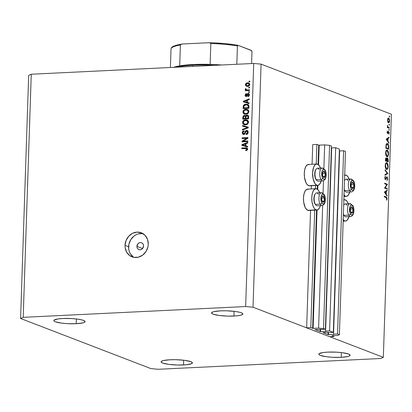 <?xml version="1.0" encoding="UTF-8"?>
<svg xmlns="http://www.w3.org/2000/svg" width="412" height="412" viewBox="0 0 412 412"><rect width="100%" height="100%" fill="white"/><g stroke="black" fill="none" stroke-linecap="round" stroke-linejoin="round"><path stroke-width="0.62" d="M333.875 335.646L333.849 336.506L329.698 336.707L306.652 327.844L310.803 327.643L312.631 328.349L316.555 210.069L312.631 328.349L318.6 328.127L323.508 328.575L325.377 329.296L314.943 329.585L325.377 329.296L331.454 146.069L325.377 329.296L323.508 328.575L329.585 145.348L323.508 328.575L318.6 328.127L322.668 205.439L318.6 328.127L313.12 328.395L310.803 327.643L314.706 209.971L310.803 327.643L306.652 327.844L310.55 210.362L306.652 327.844L329.698 336.707L333.849 336.506L333.875 335.646M332.021 335.749L333.849 336.506L332.021 335.749M337.67 335.461L332.19 335.728L337.67 335.461L339.4 334.688L345.477 151.462L339.4 334.688L337.67 335.461M345.477 151.462L343.613 150.746L337.531 333.972L339.4 334.688L337.531 333.972L343.613 150.746L339.627 150.936L333.55 334.163L337.531 333.972L333.55 334.163L339.627 150.936L343.613 150.746L345.477 151.462M333.988 334.333L333.55 334.163L333.988 334.333M339.617 151.194L339.334 151.209L339.617 151.194M328.58 332.329L328.503 334.668L333.813 334.41L328.009 334.621L328.086 332.345L328.009 334.621L328.503 334.668L328.58 332.329M322.926 332.613L328.009 334.621L322.926 332.613M328.41 332.329L323.096 332.587L328.41 332.329M329.337 332.546L333.323 332.35L329.585 330.913L335.667 147.687L339.4 149.123L333.323 332.35L329.337 332.546M339.4 149.123L333.323 332.35L329.585 330.913L335.667 147.687L331.681 147.882L325.604 331.109L329.585 330.913L325.604 331.109L331.681 147.882L335.667 147.687L339.4 149.123M326.041 331.279L325.604 331.109L326.041 331.279M331.67 148.14L331.382 148.155L331.67 148.14M320.634 329.276L320.557 331.614L325.866 331.356L320.062 331.567L320.139 329.291L320.062 331.567L320.557 331.614L320.634 329.276M314.979 329.554L320.062 331.567L314.979 329.554M331.454 146.069L329.585 145.348L324.677 144.9L323.894 168.565L324.677 144.9L319.197 145.163L318.548 164.831L319.197 145.163L324.677 144.9L329.585 145.348L331.454 146.069M323.487 180.765L323.075 193.238L323.487 180.765M317.863 185.369L317.729 189.499L317.863 185.369M317.044 210.038L313.12 328.395L317.044 210.038M318.708 145.122L316.88 144.416L316.225 164.064L316.88 144.416L312.729 144.617L312.08 164.27L312.729 144.617L316.88 144.416L318.708 145.122L318.064 164.455L318.708 145.122M317.245 189.129L317.369 185.395L317.245 189.129M315.525 185.297L315.412 188.737L315.525 185.297M311.369 185.688L311.261 188.938L311.369 185.688M316.9 210.053A10.681 4.599 -92.8 0 0 320.356 205.645L319.393 208.075L317.822 209.785L307.733 210.311A10.681 4.599 87.2 0 0 308.598 210.455L316.9 210.053A10.681 4.599 -92.8 0 1 316.035 209.904L314.294 208.426L312.878 205.573L311.992 201.772L311.776 197.611L312.26 193.717L313.372 190.689L314.943 188.984L316.73 188.861A10.681 4.599 -92.8 0 1 319.733 192.77M316.684 164.043L308.382 164.445A10.681 4.599 87.2 0 0 304.277 174.338A10.681 4.599 87.2 0 0 308.552 185.637L316.854 185.235A10.681 4.599 -92.8 0 1 312.579 173.931A10.681 4.599 -92.8 0 1 316.684 164.043A10.681 4.599 -92.8 0 1 317.549 164.192L319.29 165.67L320.706 168.523M343.211 219.817A10.681 4.599 -92.8 0 0 344.643 220.909L345.55 221.053L347.259 220.121L348.964 216.645A10.681 4.599 -92.8 0 1 345.508 221.053A10.681 4.599 -92.8 0 1 344.643 220.909L343.175 220.981L344.643 220.909L342.902 219.431M343.551 199.985L345.338 199.866A10.681 4.599 -92.8 0 1 348.341 203.77M343.721 194.758L345.462 196.236A10.681 4.599 -92.8 0 0 346.327 196.38A10.681 4.599 -92.8 0 0 349.783 191.971L348.078 195.448L346.368 196.38L343.989 196.308L345.462 196.236A10.681 4.599 -92.8 0 1 344.03 195.149M344.695 175.167A10.681 4.599 -92.8 0 1 345.292 175.048A10.681 4.599 -92.8 0 1 346.157 175.193L347.898 176.671L349.314 179.529M136.902 246.35L142.583 248.534L136.902 246.35L137.963 243.739L139.065 242.9L140.343 242.56L141.604 242.776L142.655 243.507L143.34 244.651L143.546 246.026A3.682 3.265 111 0 1 138.901 249.626A3.682 3.265 111 0 1 136.902 246.35A3.682 3.265 111 0 1 141.548 242.75A3.682 3.265 111 0 1 143.546 246.026L142.485 248.642L141.383 249.481L140.106 249.816L138.844 249.605L137.793 248.869L137.114 247.725L136.902 246.35M143 233.64A12.89 11.428 -69 0 0 128.606 246.752L125.027 245.377A12.89 11.428 111 0 1 141.275 232.785A12.89 11.428 111 0 1 148.268 244.249L147.965 246.737L146.075 251.402L142.753 255.059L138.504 257.16L133.967 257.376L129.842 255.687L126.752 252.34L125.171 247.844L125.027 245.377L126.072 240.474L128.729 236.231L132.592 233.295L137.072 232.116L141.486 232.868L145.163 235.437L147.548 239.434L148.268 244.249A12.89 11.428 111 0 1 132.02 256.846A12.89 11.428 111 0 1 125.027 245.377L128.606 246.752A12.89 11.428 -69 0 0 133.874 257.361M183.51 364.965A15.651 2.637 1.9 0 1 161.107 361.849A15.651 2.637 1.9 0 1 169.996 359.769L163.296 360.588L161.267 361.494L161.133 362.009L162.642 363.054L168.776 364.383L177.593 365.032L186.131 364.785L191.508 363.724L192.373 362.73L190.864 361.685L184.736 360.356L175.914 359.707L169.996 359.769A15.651 2.637 1.9 0 1 192.399 362.89A15.651 2.637 1.9 0 1 183.51 364.965L183.664 360.222L183.51 364.965M76.23 323.708A15.651 2.637 1.9 0 1 53.833 320.593A15.651 2.637 1.9 0 1 62.722 318.512L57.834 318.97L53.987 320.237L53.854 320.747L54.317 321.272L55.363 321.793L61.496 323.121L67.249 323.652L76.23 323.708L82.93 322.89L84.228 322.462L85.093 321.473L83.585 320.428L81.998 319.933L77.456 319.099L71.698 318.569L62.722 318.512A15.651 2.637 1.9 0 1 85.119 321.628A15.651 2.637 1.9 0 1 76.23 323.708L76.385 318.965L76.23 323.708M233.939 316.056A15.651 2.637 1.9 0 1 211.536 312.94A15.651 2.637 1.9 0 1 220.43 310.864L213.725 311.678L211.696 312.584L211.562 313.099L213.071 314.145L219.205 315.474L228.021 316.122L236.56 315.875L240.639 315.242L242.668 314.335L242.802 313.82L241.293 312.775L239.707 312.281L235.164 311.446L226.343 310.797L220.43 310.864A15.651 2.637 1.9 0 1 242.828 313.98A15.651 2.637 1.9 0 1 233.939 316.056L234.093 311.317L233.939 316.056M341.218 357.317A15.651 2.637 1.9 0 1 318.816 354.202A15.651 2.637 1.9 0 1 327.705 352.121L322.823 352.579L318.976 353.846L318.842 354.356L319.305 354.881L320.351 355.401L326.479 356.73L332.237 357.261L341.218 357.317L347.919 356.498L349.216 356.071L350.082 355.082L348.573 354.032L342.439 352.708L336.686 352.178L327.705 352.121A15.651 2.637 1.9 0 1 350.107 355.237A15.651 2.637 1.9 0 1 341.218 357.317L341.373 352.574L341.218 357.317M150.926 368.611L20.6 318.491L28.665 75.396L31.261 74.237L23.196 317.333L245.65 306.543L253.71 63.448L31.261 74.237L253.71 63.448L261.074 64.123L253.014 307.218L383.335 357.338L391.4 114.242L261.074 64.123L391.4 114.242L383.335 357.338L380.739 358.497L158.29 369.286L150.926 368.611L20.6 318.491L23.196 317.333L31.261 74.237L28.665 75.396L20.6 318.491L23.196 317.333L245.65 306.543L253.014 307.218L261.074 64.123L253.71 63.448L245.65 306.543L253.014 307.218L383.335 357.338L380.739 358.497L158.29 369.286L150.926 368.611M385.143 187.743L387.326 188.583L387.306 189.149L384.525 188.083L386.858 184.612L384.669 183.767L384.684 183.196L387.465 184.267L385.143 187.743L387.465 184.267L384.684 183.196L384.669 183.767L386.858 184.612L384.525 188.083L387.306 189.149L387.326 188.583L385.993 188.645L387.326 188.583L385.143 187.743M387.023 176.841L385.4 179.019L384.968 179.04L385.4 179.019L384.793 177.969L385.472 176.851L384.952 176.877L385.472 176.851L385.323 176.269L384.793 177.778L385.39 179.596L385.828 179.4L385.179 179.431L385.828 179.4L386.24 178.509L385.864 178.525L386.24 178.509L386.719 177.531L386.26 177.557L387.002 177.412L387.429 178.834L387.043 180.641L387.718 178.947L386.78 176.856L387.244 177.006L387.718 178.947L387.043 180.641L387.435 178.72L387.12 177.495L386.719 177.531L385.508 179.617L384.793 178.082L385.323 176.269L385.076 178.128L385.4 179.019L386.899 176.82M387.826 173.524L384.952 175.218L384.973 174.611L387.234 173.339L385.112 170.377L385.132 169.765L387.826 173.524L385.132 169.765L385.112 170.377L387.234 173.339L384.973 174.611L384.952 175.218L387.821 173.601L386.657 173.658L387.826 173.524M386.77 162.73L386.188 162.761L386.77 162.73C385.864 162.57 385.338 163.507 385.199 165.547C385.22 167.607 385.678 168.894 386.564 169.409C387.46 169.559 387.98 168.626 388.125 166.618L387.836 166.633L388.125 166.618L387.98 167.864L387.131 169.378L386.42 169.342L385.766 168.554L385.215 165.217L385.524 163.682L386.199 162.755L387.326 163.183L388.125 166.618C388.109 164.553 387.661 163.255 386.77 162.73L386.471 162.678M387.192 150.03L386.611 150.061L387.192 150.03C386.286 149.87 385.761 150.807 385.622 152.847C385.642 154.907 386.101 156.194 386.986 156.709C387.883 156.859 388.403 155.927 388.547 153.923L388.259 153.933L388.547 153.923L388.403 155.164L387.553 156.678L386.842 156.642L386.188 155.854L385.637 152.517L385.946 150.983L386.621 150.056L387.749 150.488L388.547 153.923C388.531 151.853 388.083 150.555 387.192 150.03L386.894 149.978M388.83 143.242L386.147 139.158L389.026 137.217L389.005 137.835L388.083 138.432L387.991 141.311L388.851 142.619L388.83 143.242L388.851 142.619L387.991 141.311L388.083 138.432L389.005 137.835L389.026 137.217L386.147 139.158L388.83 143.242M389.747 116.596L389.412 116.962L389.366 116.066L389.737 116.385L389.536 115.978L389.283 116.416L389.5 117.034L389.747 116.596L389.294 116.617L389.747 116.596L389.5 117.034M309.458 185.781L307.661 185.091L306.049 182.877L304.509 177.505L304.293 173.344L304.777 169.45L305.889 166.422L307.46 164.718L309.252 164.594M308.639 210.455L306.842 209.76L305.23 207.55L303.69 202.174L303.474 198.012L303.958 194.124L305.071 191.091L306.641 189.386L308.433 189.263M388.485 122.745C389.134 122.858 389.51 122.189 389.613 120.742L388.645 117.94L387.898 118.301L387.507 119.933L387.785 121.834L388.485 122.745L388.104 122.436L387.512 120.438L387.816 118.445L388.748 117.992L389.525 119.516L389.51 121.643L388.691 122.781M389.474 124.815L389.139 125.186L389.093 124.29L389.464 124.604L389.263 124.197L389.01 124.635L389.227 125.258L389.474 124.815L389.021 124.836L389.474 124.815L389.227 125.258M389.345 127.694L389.325 128.261L387.295 127.478L387.311 126.911L387.61 127.025L387.398 125.294L387.893 126.978L389.345 127.694L387.965 127.061L387.398 125.294L387.61 127.025L387.311 126.911L387.295 127.478L389.325 128.261L389.345 127.694L388.011 127.756L389.345 127.694M389.304 129.945L388.969 130.31L388.923 129.419L389.294 129.734L389.093 129.327L388.84 129.765L389.057 130.383L389.304 129.945L388.851 129.965L389.304 129.945L389.057 130.383M387.594 133.534L387.105 132.391L387.429 131.078L387.553 132.927L388.495 131.459L389.18 132.515L388.882 134.276L388.65 132.041L387.594 133.534L388.65 132.041L388.882 134.276L389.201 133.055L388.66 131.469L387.604 132.958L387.429 131.078L387.1 132.154L387.594 133.534L387.919 133.442L387.476 133.462L387.919 133.442M387.445 143.53L386.059 144.936L385.848 148.196L388.629 149.262L388.696 147.295C388.753 145.251 388.336 143.994 387.445 143.53L386.791 143.567L387.857 143.809L388.588 145.374L388.629 149.262L385.848 148.196L386.157 144.535L386.626 143.685L387.445 143.53L387.105 143.474M387.543 157.914L386.507 158.877L385.956 157.914L386.224 157.904L385.467 159.655L385.426 160.891L388.207 161.962L388.264 160.247L387.975 160.258L388.264 160.247L388.207 161.962L385.426 160.891L385.57 158.605L386.065 157.878L386.791 158.862L387.187 157.966L387.707 158.017L388.264 160.247L387.393 157.889M387.074 196.153L384.391 192.069L387.275 190.128L387.254 190.746L386.332 191.343L386.235 194.222L387.095 195.53L387.074 196.153L387.095 195.53L386.235 194.222L386.332 191.343L387.254 190.746L387.275 190.128L384.391 192.069L387.074 196.153M386.482 199.789L386.641 197.925L384.236 196.792L384.252 196.22L386.786 197.405L387.059 198.8L386.688 200.206L386.482 199.789L386.688 200.206L387.059 198.8L386.132 196.946L384.252 196.22L384.236 196.792L386.085 197.502L386.775 198.656L386.482 199.789M243.198 141.182L247.828 140.956L247.803 141.615L241.993 141.898L242.019 141.198L246.737 138.293L242.107 138.52L242.127 137.855L247.936 137.577L247.916 138.283L243.198 141.182L247.916 138.283L247.936 137.577L242.127 137.855L242.107 138.52L246.737 138.293L242.019 141.198L241.993 141.898L247.803 141.615L247.828 140.956L243.198 141.182L243.997 141.486L243.198 141.182M246.407 131.073L247.355 130.702L246.912 130.413L247.993 131.217L248.148 132.741L247.597 133.885L246.155 134.533L246.103 133.879L247.102 133.395L247.499 132.437L247.303 131.407L246.556 131.057L245.887 131.407L245.052 133.648L244.357 134.333L243.43 134.472L242.601 134.013L242.354 131.964L242.735 131.294L244.022 130.686L244.079 131.34L243.229 131.732L242.9 132.813L243.229 133.648L243.945 133.807L244.537 133.359L245.382 131.021L246.561 130.398L245.14 131.443L244.388 133.591L243.435 133.771L244.584 134.132L243.791 133.823L242.905 132.664L244.079 131.34L244.022 130.686L242.225 132.721L243.132 134.394L243.755 134.487L246.556 131.057L248.168 131.83M242.539 125.464L248.282 127.179L248.261 127.864L242.385 130.043L242.411 129.363L247.591 127.591L242.519 126.149L242.539 125.464L242.519 126.149L247.591 127.591L242.411 129.363L242.385 130.043L248.261 127.864L248.282 127.179L242.539 125.464M248.524 122.194L247.942 123.729L246.587 124.651L245.001 124.846L243.497 124.393L242.792 123.59L242.586 122.189L242.859 121.365L244.146 120.17L245.634 119.82L247.231 120.088L248.333 121.149L248.524 122.194L247.7 120.366L245.634 119.82C243.945 119.856 242.92 120.742 242.565 122.477L243.976 124.645L245.537 124.846L247.55 124.11L248.524 122.194M248.874 111.637L248.292 113.171L246.937 114.093L245.351 114.294L243.847 113.841L243.142 113.032L242.936 111.637L243.209 110.807L244.496 109.613L245.985 109.268L247.581 109.53L248.683 110.591L248.874 111.637L248.05 109.813L245.985 109.268C244.295 109.304 243.271 110.189 242.91 111.925L244.326 114.093L245.887 114.294L247.9 113.552L248.874 111.637M247.37 102.444L249.09 102.912L249.064 103.603L243.322 101.857L243.343 101.213L249.219 98.901L249.198 99.586L247.442 100.224L247.37 102.444L247.442 100.224L249.198 99.586L249.219 98.901L243.343 101.213L243.322 101.857L249.064 103.603L249.09 102.912L247.37 102.444M248.977 81.21L249.811 81.174L249.785 81.834L248.956 81.875L248.977 81.21L248.956 81.875L249.785 81.834L249.811 81.174L248.977 81.21L249.775 81.519L248.977 81.21M247.602 82.843L249.384 83.379L249.713 84.924L248.663 86.139L246.767 86.35L245.557 85.516L245.47 84.254L246.139 83.301L247.602 82.843C246.386 82.848 245.655 83.476 245.398 84.723L246.371 86.242L247.524 86.386C248.76 86.396 249.507 85.768 249.775 84.506L248.817 82.997L247.602 82.843M248.776 87.313L249.605 87.272L249.584 87.936L248.755 87.972L248.776 87.313L248.755 87.972L249.584 87.936L249.605 87.272L248.776 87.313L249.569 87.622L248.776 87.313M247.329 89.934L249.523 89.831L249.502 90.491L245.274 90.697L245.294 90.037L245.969 90.001L245.31 89.543L245.398 88.771L246.088 88.843L246.258 89.775L247.329 89.934L246.366 89.826L247.267 90.166L246.474 89.862L246.088 88.843L245.495 88.626L245.248 89.26L245.969 90.001L245.294 90.037L245.274 90.697L249.502 90.491L249.523 89.831L247.329 89.934L248.127 90.243L247.329 89.934M248.627 91.768L249.461 91.727L249.435 92.386L248.606 92.427L248.627 91.768L248.606 92.427L249.435 92.386L249.461 91.727L248.627 91.768L249.425 92.072L248.627 91.768M248.039 94.121L248.91 93.745L248.395 93.447L249.368 94.338L249.028 96.053L248.019 96.573L247.962 95.919L248.58 95.605L248.827 94.92L248.637 94.266L248.096 94.106L246.994 96.197L245.712 96.501L245.047 95.311L245.81 93.766L246.309 93.612L246.361 94.266L245.655 95.12L246.144 95.924L247.185 93.89L248.117 93.436L246.5 95.697L245.979 95.898L246.937 96.228L246.144 95.924L245.655 95.12L246.361 94.266L246.309 93.612L245.052 95.172L246.206 96.578L247.813 94.26L249.409 94.549M246.113 104.159L247.854 104.421L248.668 105.055L248.91 108.299L243.101 108.583L243.492 105.369L244.496 104.53L246.113 104.159L243.301 105.781L243.101 108.583L248.91 108.299L248.972 106.43L247.725 104.37L246.113 104.159M246.984 115.066L248.457 115.798L248.56 118.857L242.75 119.14L243.214 115.911L244.512 115.36L245.526 116.009L246.134 115.303L246.984 115.066L245.526 116.009L244.331 115.355L242.812 117.168L242.75 119.14L248.56 118.857L248.621 116.9L247.741 115.175L246.984 115.066M245.928 145.9L247.648 146.373L247.622 147.058L241.88 145.312L241.901 144.669L247.777 142.356L247.756 143.041L246 143.685L245.928 145.9L246 143.685L247.756 143.041L247.777 142.356L241.901 144.669L241.88 145.312L247.622 147.058L247.648 146.373L245.928 145.9M246.536 148.516L247.607 149.402L246.953 149.154L245.717 149.953L246.536 150.488L245.717 149.953L245.773 150.607L247.185 150.159L247.627 149.149L247.185 150.159L245.773 150.607L245.717 149.953L246.876 149.463L246.711 148.603L241.767 148.66L241.793 148.001L246.402 147.82L247.252 148.135L247.627 149.149L246.927 147.939L245.737 147.81L241.793 148.001L241.767 148.66L245.758 148.464L247.38 148.84L246.623 148.552M142.907 233.625L138.37 233.846M136.166 234.67L134.116 235.942L130.795 239.604L128.91 244.264L128.745 249.219L129.327 251.567L130.326 253.715L133.416 257.062M249.765 81.834L249.796 81.519L249.765 81.834M246.803 86.355L246.201 85.305M246.026 84.965L245.398 84.723L246.026 84.965M246.927 83.615L249.167 83.183L247.643 83.265L246.783 83.739M247.643 83.265L247.277 83.404M246.196 85.233L246.86 86.391M249.188 83.873L249.816 84.305M249.183 85.871L247.329 85.876M247.545 85.727L246.649 85.619L246 84.707L247.622 83.502L248.524 83.61L249.754 84.743L249.172 84.522L247.545 85.727L248.343 86.036L247.545 85.727L248.812 85.294L249.023 83.996L248.137 83.518L246.834 83.646L246.175 84.156L246.031 84.985L246.536 85.572L247.545 85.727M246.649 85.619L249.039 85.923M249.765 84.233L248.524 83.61M249.559 87.936L249.595 87.617L249.559 87.936M246.052 89.481L246.767 90.31L246.093 90.341L246.082 90.655L245.294 90.037L246.767 90.31L245.248 89.26L246.046 89.533M246.088 88.853L245.495 88.626L246.088 88.853M246.474 89.862L249.512 90.177L247.159 90.135M249.415 92.386L249.445 92.072L249.415 92.386M248.199 94.096L249.409 95.141L248.827 94.92L247.962 95.919L248.76 96.279L247.962 95.919L248.019 96.573L249.43 94.935L248.668 93.519L248.117 93.436L249.023 93.745M248.992 94.4L248.606 94.569M245.743 96.511L246.206 96.578M246.18 96.578L245.856 95.826M245.665 95.409L245.052 95.172L245.665 95.409M246.144 95.924L247.298 96.001M247.169 95.95L246.5 95.697L247.169 95.95M247.458 95.208L246.767 94.945L247.458 95.208M249.049 93.745L247.978 94.194M246.989 96.223L246.695 96.166M246.53 95.965L246.458 95.702M245.851 95.754L246.113 96.501M244.12 102.099L244.136 101.579L244.12 102.099M244.028 101.476L243.343 101.213L244.028 101.476M246.773 100.482L249.198 99.529L246.773 100.482L247.427 100.734L246.757 100.477L246.7 102.264L244.733 101.81L247.494 102.567L243.935 101.507L244.733 101.81L243.935 101.507L246.757 100.477L243.935 101.507L247.494 102.567L246.7 102.264L246.757 100.477M248.163 102.753L249.085 103L248.163 102.753M243.904 108.547L243.925 107.939L243.904 108.547M243.827 107.053L243.157 106.796L243.827 107.053M243.93 106.023L243.301 105.781L243.93 106.023M244.939 105.029L246.906 104.463L248.096 104.55M247.947 104.519L246.5 104.494L244.913 105.05M248.395 105.348L248.951 105.889L247.494 104.998L248.292 105.307M248.92 107.985L244.594 108.196L248.92 107.985M248.251 107.676L243.801 107.892L244.594 108.196L243.801 107.892L243.981 105.874L246.082 104.818L247.494 104.998L248.292 106.543L248.961 106.801L248.292 106.543L248.251 107.676L248.92 107.934L248.251 107.676L248.039 105.384L246.443 104.813L245.083 104.978L244.151 105.59L243.801 107.892L248.251 107.676M244.749 114.217L243.724 112.646M243.605 112.188L242.91 111.925L243.605 112.188M244.903 110.138L246.778 109.571L245.985 109.268L247.808 109.649M247.864 109.659L246.252 109.628L244.749 110.246M243.713 112.522L244.125 113.65L245.109 114.392M247.972 110.395L248.956 111.549M247.864 113.666L246.299 113.944L245.125 113.645M245.918 113.635L244.61 113.475L243.59 111.884L244.62 110.267L247.164 110.086L248.194 111.678L248.848 111.93L248.194 111.678C247.926 112.96 247.169 113.614 245.918 113.635L246.711 113.939L245.918 113.635L247.421 113.14L248.132 112.1L248.019 110.843L247.071 110.05L244.78 110.189L243.677 111.384L244.012 113.084L245.918 113.635M244.61 113.475L247.576 113.784M248.858 111.245L247.164 110.086M243.554 119.099L243.574 118.496L243.554 119.099M243.482 117.425L242.812 117.168L243.482 117.425M244.192 116.04L243.559 116.658L243.451 118.445L244.244 118.754L243.451 118.445L245.186 118.362L245.222 117.199L245.892 117.456L245.222 117.199L245.192 116.55L245.923 116.833L244.666 116.024L245.192 116.55L245.186 118.362L245.979 118.666L244.244 118.754L245.979 118.666L245.99 118.378L245.979 118.666L243.451 118.445L243.487 117.369L244.192 116.04L245.13 115.664L244.331 115.355L245.258 115.664M246.088 116.22L245.526 116.009L246.088 116.22M246.716 115.757L248.106 115.375M248.122 115.381L246.572 115.906M245.305 115.664L244.007 116.215M248.323 116.138L248.627 116.452M248.57 118.543L246.659 118.635L248.57 118.543M245.459 116.333L245.902 117.111L246.963 115.726L248.225 116.091M244.409 116.014L245.588 116.369M245.985 116.854L245.202 116.318M247.9 118.229L245.866 118.326L246.659 118.635L245.866 118.326L245.902 117.111L245.866 118.326L248.57 118.486L247.9 118.229L247.947 116.92L248.616 117.178L247.947 116.92L247.9 118.229M246.963 115.726L248.621 116.565L247.895 116.287L247.947 116.92L247.751 116.019L246.963 115.726L246.309 115.963L245.933 116.735M248.688 116.591L247.761 116.03M244.398 124.769L243.374 123.203M243.255 122.745L242.565 122.477L243.255 122.745M244.553 120.695L246.428 120.129L245.634 119.82L247.458 120.201M247.514 120.216L245.902 120.18L244.398 120.804M243.363 123.075L243.775 124.208L244.759 124.944M248.508 121.803L247.607 120.948L248.606 122.101M247.514 124.223L246.155 124.501L244.774 124.203M245.567 124.187L244.259 124.033L243.24 122.441L244.27 120.824L246.814 120.639L247.844 122.23L248.498 122.482L247.844 122.23C247.576 123.518 246.819 124.172 245.567 124.187L246.361 124.496L245.567 124.187L247.071 123.698L247.782 122.658L247.669 121.401L246.721 120.608L244.589 120.68L243.327 121.942L243.662 123.636L245.567 124.187M244.259 124.033L247.226 124.342M243.204 129.739L242.411 129.363L243.204 129.672L246.01 128.698L243.204 129.739M247.411 128.178L246.664 127.89L247.411 128.178M248.261 127.849L247.591 127.591L248.261 127.849M243.312 126.381L243.332 125.768L248.282 127.246L243.332 125.768L243.312 126.381M246.556 131.057L247.509 132.293L248.173 132.546L247.509 132.293L246.103 133.879L246.912 134.358L246.103 133.879L246.155 134.533C247.391 134.394 248.065 133.653 248.189 132.314L247.2 130.491L246.561 130.398L247.576 130.707M246.896 134.183L247.437 134.034L246.896 134.183M243.559 134.487L243.029 133.395L243.58 134.503M242.915 132.988L242.225 132.721L242.915 132.988M243.703 131.428L244.064 131.191M243.791 133.823L244.677 134.121M244.96 133.807L244.388 133.591L244.96 133.807M245.382 132.782L244.805 132.561L245.382 132.782M245.737 131.675L245.14 131.443L245.737 131.675M247.705 130.722L246.33 131.145M244.584 134.132L244.192 134.06M244.125 131.16L243.528 131.598M247.772 131.433L248.204 131.912M242.802 141.857L242.812 141.501L242.019 141.198L242.812 141.501L243.281 141.213L242.802 141.857M247.452 138.566L246.737 138.293L247.452 138.566M242.91 138.478L242.127 137.855L242.92 138.164L247.926 137.922L242.92 138.164L242.91 138.478M243.997 141.486L247.813 141.301L243.997 141.486M242.678 145.554L242.694 145.039L242.678 145.554M242.586 144.931L241.901 144.669L242.586 144.931M245.331 143.937L247.756 142.985L245.331 143.937L245.985 144.19L245.315 143.932L245.258 145.719L243.291 145.266L246.052 146.023L242.498 144.962L243.291 145.266L242.498 144.962L245.315 143.932L242.498 144.962L246.052 146.023L245.258 145.719L245.315 143.932M246.726 146.208L247.643 146.461L246.726 146.208M247.746 149.458L247.329 148.82L246.556 148.773M247.195 148.129L242.586 148.305L242.575 148.619L241.793 148.001L242.586 148.305L246.53 148.114L245.737 147.81L247.252 148.135M247.329 148.82L247.638 149.056M344.37 175.316L346.157 175.193A10.681 4.599 -92.8 0 1 349.16 179.096M343.876 199.841A10.681 4.599 -92.8 0 1 344.473 199.717A10.681 4.599 -92.8 0 1 345.338 199.866L347.079 201.344L348.495 204.198M317.719 185.379L309.417 185.781A10.681 4.599 87.2 0 1 308.552 185.637L316.854 185.235A10.681 4.599 -92.8 0 0 317.719 185.379A10.681 4.599 -92.8 0 0 321.175 180.971L319.47 184.447L317.76 185.379L316.854 185.235L315.113 183.752L313.177 179.086L312.595 172.937L313.563 167.39L314.933 164.98L315.762 164.311L317.549 164.192A10.681 4.599 -92.8 0 1 320.551 168.096M315.865 188.717L307.563 189.118A10.681 4.599 87.2 0 0 303.459 199.006A10.681 4.599 87.2 0 0 307.733 210.311L316.035 209.904A10.681 4.599 -92.8 0 1 311.76 198.605A10.681 4.599 -92.8 0 1 315.865 188.717A10.681 4.599 -92.8 0 1 316.73 188.861L318.471 190.339L319.887 193.197M389.536 115.978L389.283 116.416M387.785 118.517L388.629 118.512L388.037 118.831L387.759 120.031L388.629 118.512L389.361 120.649L388.506 122.173L387.95 122.204L388.506 122.173L387.507 120.046L388.506 122.173M389.263 124.197L389.01 124.635M387.306 127.04L387.61 127.025L387.306 127.04M387.316 125.706L387.604 125.691L387.316 125.706M387.306 127.092L387.965 127.061L387.306 127.092M387.326 127.493L388.66 127.432L387.326 127.493M389.093 129.327L388.84 129.765M387.208 131.552L387.594 131.531L387.208 131.552M387.203 132.978L387.604 132.958L387.203 132.978M388.66 131.469L388.341 131.562M388.537 132.046L388.099 132.072M387.857 132.767L388.222 132.746L387.857 132.767M387.996 137.886L389.005 137.835L387.996 137.886M387.074 138.478L388.083 138.432L387.074 138.478M387.574 141.331L387.991 141.311L387.574 141.331M388.434 142.64L388.851 142.619L388.434 142.64M386.693 139.333L387.79 138.623L386.78 138.669L387.79 138.623L387.713 140.889L387.301 140.909L387.713 140.889L386.693 139.333L386.276 139.354L386.693 139.333L387.713 140.889L387.79 138.623L386.693 139.333M388.696 147.295L388.403 147.311L388.696 147.295M386.569 144.406L386.327 144.03M388.362 148.583L385.864 147.748L386.152 147.733L385.879 147.3L386.168 147.29L386.307 145.369L385.987 145.385L387.424 144.102L388.377 146.013L388.362 148.583L387.028 148.65L388.362 148.583L388.408 146.94L388.032 144.715L387.079 144.066L386.384 145.019L386.152 147.733L388.362 148.583M386.332 144.097L387.424 144.102M386.986 156.709L387.275 156.761M386.121 150.601L387.172 150.601L386.307 151.101L385.905 152.929C386.023 151.271 386.446 150.498 387.172 150.601L388.259 153.836C388.15 155.473 387.728 156.246 387.002 156.143L386.374 156.174L387.002 156.143L385.905 152.929L385.617 152.945L385.905 152.929L386.302 155.309L387.002 156.143M385.73 160.433L385.756 159.66L385.467 159.676L386.209 158.476L386.621 160.778L385.426 160.835L386.621 160.778L385.441 160.448L386.621 160.778L386.616 159.346L386.992 159.331L386.616 159.351L386.157 158.46L385.73 160.433M385.596 158.486L386.209 158.476M386.049 158.481L385.591 158.502M386.883 158.496L387.435 158.471L387.023 159.14L386.909 160.886L386.631 160.52L386.919 160.51L386.992 159.331L387.522 158.486L387.939 161.283L386.611 161.35L387.939 161.283L385.575 160.948L387.939 161.283L387.924 159.264L387.522 158.486M387.347 158.491L386.873 158.517M386.564 169.409L386.853 169.461M385.704 163.301L386.755 163.301L385.884 163.801L385.488 165.629C385.601 163.971 386.023 163.198 386.755 163.301L387.841 166.536C387.728 168.173 387.311 168.946 386.58 168.838L385.951 168.868L386.58 168.838L385.488 165.629L385.199 165.645L385.488 165.629L385.879 168.008L386.58 168.838M387.718 178.947L387.424 178.957L387.718 178.947M386.719 177.531L387.002 177.412M386.853 177.418L386.317 177.443M385.39 179.596L385.828 179.4M385.771 178.741L385.4 179.019M386.137 184.334L387.465 184.267L386.137 184.334M386.435 184.447L387.465 184.396L386.435 184.447M386.24 190.797L387.254 190.746L386.24 190.797M385.318 191.395L386.332 191.343L385.318 191.395M385.817 194.243L386.235 194.222L385.817 194.243M386.677 195.551L387.095 195.53L386.677 195.551M384.937 192.244L386.034 191.534L385.024 191.585L386.034 191.534L385.962 193.805L385.544 193.825L385.962 193.805L384.937 192.244L384.52 192.265L384.937 192.244L385.962 193.805L386.034 191.534L384.937 192.244M384.798 197.008L386.132 196.946L384.798 197.008M386.76 198.816L387.059 198.8L386.76 198.816M387.97 122.235L388.815 122.158L389.283 121.329L389.268 119.578L388.629 118.512M386.41 156.22L387.677 155.927L388.222 154.356L387.996 151.74L387.172 150.601M385.987 168.92L387.254 168.626L387.769 167.308L387.702 164.924L386.755 163.301M351.925 207.391L351.719 206.881A3.224 1.385 -92.8 0 1 352.404 207.555L352.188 207.895L351.925 207.391L352.188 207.895L352.404 207.555L351.719 206.881L351.009 207.061L350.308 208.766L350.38 211.227L351.544 213.246L352.554 212.664L352.955 211.366L352.996 209.718L352.404 207.555A3.224 1.385 -92.8 0 1 352.878 208.899A3.224 1.385 -92.8 0 1 352.79 212.082A3.224 1.385 -92.8 0 1 351.544 213.246A3.224 1.385 -92.8 0 1 350.38 211.227A3.224 1.385 -92.8 0 1 350.468 208.045L350.38 211.227L351.544 213.246L352.79 212.082L352.878 208.899L352.188 207.895L352.878 208.899L352.79 212.082L351.544 213.246L350.38 211.227L350.468 208.045A3.224 1.385 -92.8 0 1 351.719 206.881L350.468 208.045L351.719 206.881L351.925 207.391M343.387 214.513A5.82 2.503 87.2 0 0 343.598 214.915L344.01 215.373A6.443 2.776 -92.8 0 1 343.407 213.993A6.443 2.776 87.2 0 0 344.01 215.373L348.758 215.146A1.473 1.02 -29.9 0 0 350.442 213.936A4.97 2.142 -92.8 0 1 349.839 206.953A4.97 2.142 -92.8 0 1 352.821 206.196A1.473 1.02 -29.9 0 0 352.765 205.516A1.473 1.02 150.1 0 1 352.821 206.196L353.614 208.575L353.743 211.459L353.156 213.874L352.461 214.801L351.637 215.013L350.442 213.936L349.845 212.448L349.639 207.766L350.432 205.706L351.204 205.125L352.044 205.3L352.821 206.196A4.97 2.142 -92.8 0 1 353.424 213.179A4.97 2.142 -92.8 0 1 350.442 213.936A1.473 1.02 150.1 0 1 348.758 215.146A6.443 2.776 -92.8 0 1 347.594 208.05A6.443 2.776 -92.8 0 1 349.989 203.693A6.443 2.776 -92.8 0 1 351.848 205.114A1.473 1.02 150.1 0 1 352.765 205.516M349.608 203.775A6.443 2.776 87.2 0 0 347.553 208.482A6.443 2.776 87.2 0 0 348.758 215.146A6.443 2.776 -92.8 0 0 350.617 216.568C354.845 215.754 354.402 207.787 352.77 205.526L349.989 203.693L345.241 203.919A6.443 2.776 87.2 0 0 343.696 205.186A6.443 2.776 -92.8 0 1 343.958 204.764A6.443 2.776 -92.8 0 1 347.1 205.341M350.998 216.485A6.443 2.776 87.2 0 1 348.758 215.146L344.01 215.373A6.443 2.776 87.2 0 0 345.869 216.794L350.617 216.568M344.046 215.553L344.509 216.079A6.443 2.776 -92.8 0 1 344.01 215.373L343.598 214.915A5.82 2.503 87.2 0 0 344.046 215.553L343.217 214.116M350.344 210.774L350.354 208.961L352.878 208.899L350.391 209.023L350.344 210.774M350.818 212.18L352.79 212.082L350.818 212.18M323.317 196.39L323.111 195.88A3.224 1.385 -92.8 0 1 323.796 196.555L323.58 196.895L323.317 196.39L323.58 196.895L323.796 196.555L323.466 196.117L322.745 195.86L322.102 196.462L321.7 197.76L321.772 200.227L322.936 202.246L323.641 202.065L324.347 200.361L324.275 197.899L323.796 196.555A3.224 1.385 -92.8 0 1 324.275 197.899A3.224 1.385 -92.8 0 1 324.187 201.082A3.224 1.385 -92.8 0 1 322.936 202.246A3.224 1.385 -92.8 0 1 321.772 200.227A3.224 1.385 -92.8 0 1 321.86 197.044L321.772 200.227L322.936 202.246L324.187 201.082L324.275 197.899L323.58 196.895L324.275 197.899L324.187 201.082L322.936 202.246L321.772 200.227L321.86 197.044A3.224 1.385 -92.8 0 1 323.111 195.88L321.86 197.044L323.111 195.88L323.317 196.39M315.35 193.764L314.943 194.335A5.82 2.503 87.2 0 0 314.989 203.914L315.407 204.373A6.443 2.776 -92.8 0 1 315.35 193.764A6.443 2.776 -92.8 0 1 318.491 194.34M321.834 202.931A4.97 2.142 -92.8 0 1 321.231 195.947A4.97 2.142 -92.8 0 1 324.213 195.19A1.473 1.02 -29.9 0 0 324.156 194.516A1.473 1.02 150.1 0 1 324.213 195.19L325.011 197.575L325.135 200.459L324.223 203.42L323.029 204.012L322.205 203.466L321.504 202.251L320.912 197.667L321.231 195.947L322.194 194.325L323.018 194.114L324.213 195.19A4.97 2.142 -92.8 0 1 324.816 202.174A4.97 2.142 -92.8 0 1 321.834 202.931A1.473 1.02 150.1 0 1 320.15 204.141A1.473 1.02 -29.9 0 0 321.834 202.931M321 192.77A6.443 2.776 87.2 0 0 318.945 197.482A6.443 2.776 87.2 0 0 320.15 204.141A6.443 2.776 -92.8 0 1 318.986 197.049A6.443 2.776 -92.8 0 1 321.381 192.687A6.443 2.776 -92.8 0 1 323.24 194.109A1.473 1.02 150.1 0 1 324.156 194.516L321.381 192.687L316.637 192.919A6.443 2.776 87.2 0 0 314.238 197.281A6.443 2.776 87.2 0 0 315.407 204.373L320.15 204.141L315.407 204.373A6.443 2.776 87.2 0 0 317.261 205.794L322.009 205.562A6.443 2.776 -92.8 0 1 320.15 204.141A6.443 2.776 87.2 0 0 322.39 205.48M315.438 204.548L315.901 205.078A6.443 2.776 -92.8 0 1 315.407 204.373L314.989 203.914A5.82 2.503 87.2 0 0 315.438 204.548L314.608 203.116L313.913 200.011L314.052 196.694L314.979 194.284M321.736 199.774L321.746 197.961L324.275 197.899L321.782 198.018L321.736 199.774M322.21 201.174L324.187 201.082L322.21 201.174M324.136 171.716L323.93 171.207A3.224 1.385 -92.8 0 1 324.615 171.881L324.399 172.221L324.136 171.716L324.399 172.221L324.615 171.881L323.93 171.207L323.219 171.387L322.519 173.092L322.591 175.553L323.755 177.572L324.764 176.99L325.166 175.692L325.207 174.044L324.615 171.881A3.224 1.385 -92.8 0 1 325.089 173.225A3.224 1.385 -92.8 0 1 325.001 176.408A3.224 1.385 -92.8 0 1 323.755 177.572A3.224 1.385 -92.8 0 1 322.591 175.553A3.224 1.385 -92.8 0 1 322.678 172.37L322.591 175.553L323.755 177.572L325.001 176.408L325.089 173.225L324.399 172.221L325.089 173.225L325.001 176.408L323.755 177.572L322.591 175.553L322.678 172.37A3.224 1.385 -92.8 0 1 323.93 171.207L322.678 172.37L323.93 171.207L324.136 171.716M316.169 169.09L315.762 169.662A5.82 2.503 87.2 0 0 315.808 179.241L316.22 179.699A6.443 2.776 -92.8 0 1 316.169 169.09A6.443 2.776 -92.8 0 1 319.31 169.667M322.653 178.262A4.97 2.142 -92.8 0 1 322.05 171.274A4.97 2.142 -92.8 0 1 325.032 170.522A1.473 1.02 -29.9 0 0 324.975 169.842A1.473 1.02 150.1 0 1 325.032 170.522L325.825 172.901L325.954 175.785L325.367 178.2L324.671 179.127L323.847 179.338L322.653 178.262L322.055 176.774L321.849 172.092L322.318 170.578L323.415 169.45L324.254 169.62L325.032 170.522A4.97 2.142 -92.8 0 1 325.635 177.505A4.97 2.142 -92.8 0 1 322.653 178.262A1.473 1.02 150.1 0 1 320.969 179.472A1.473 1.02 -29.9 0 0 322.653 178.262M321.818 168.096A6.443 2.776 87.2 0 0 319.764 172.808A6.443 2.776 87.2 0 0 320.969 179.472A6.443 2.776 -92.8 0 1 319.805 172.376A6.443 2.776 -92.8 0 1 322.199 168.019A6.443 2.776 -92.8 0 1 324.059 169.435A1.473 1.02 150.1 0 1 324.975 169.842M322.828 180.894C327.056 180.08 326.613 172.113 324.98 169.847L322.199 168.019L317.451 168.245A6.443 2.776 87.2 0 0 315.056 172.607A6.443 2.776 87.2 0 0 316.22 179.699L320.969 179.472L316.22 179.699A6.443 2.776 87.2 0 0 318.079 181.12L322.828 180.894A6.443 2.776 -92.8 0 1 320.969 179.472A6.443 2.776 87.2 0 0 323.209 180.811M316.256 179.879L316.72 180.405A6.443 2.776 -92.8 0 1 316.22 179.699L315.808 179.241A5.82 2.503 87.2 0 0 316.256 179.879L315.427 178.442L314.732 175.337L314.871 172.02L315.798 169.61M322.555 175.1L322.565 173.287L325.089 173.225L322.601 173.349L322.555 175.1M323.029 176.506L325.001 176.408L323.029 176.506M352.744 182.717L352.538 182.212A3.224 1.385 -92.8 0 1 353.223 182.882L353.007 183.227L352.744 182.717L353.007 183.227L353.223 182.882L352.893 182.449L352.172 182.192L351.529 182.794L351.127 184.092L351.199 186.554L352.363 188.572L353.372 187.99L353.769 186.693L353.815 185.045L353.223 182.882A3.224 1.385 -92.8 0 1 353.697 184.231A3.224 1.385 -92.8 0 1 353.609 187.409A3.224 1.385 -92.8 0 1 352.363 188.572A3.224 1.385 -92.8 0 1 351.199 186.554A3.224 1.385 -92.8 0 1 351.287 183.376L351.199 186.554L352.363 188.572L353.609 187.409L353.697 184.231L353.007 183.227L353.697 184.231L353.609 187.409L352.363 188.572L351.199 186.554L351.287 183.376A3.224 1.385 -92.8 0 1 352.538 182.212L351.287 183.376L352.538 182.212L352.744 182.717M344.205 189.839A5.82 2.503 87.2 0 0 344.417 190.241L344.829 190.705A6.443 2.776 -92.8 0 1 344.226 189.319A6.443 2.776 87.2 0 0 344.829 190.705L349.577 190.473A1.473 1.02 -29.9 0 0 351.261 189.263A4.97 2.142 -92.8 0 1 350.658 182.279A4.97 2.142 -92.8 0 1 353.64 181.522A1.473 1.02 -29.9 0 0 353.584 180.847A1.473 1.02 150.1 0 1 353.64 181.522L354.433 183.907L354.562 186.785L353.651 189.752L352.456 190.339L351.261 189.263L350.663 187.774L350.457 183.093L351.621 180.652L352.445 180.446L353.64 181.522A4.97 2.142 -92.8 0 1 354.243 188.505A4.97 2.142 -92.8 0 1 351.261 189.263A1.473 1.02 150.1 0 1 349.577 190.473A6.443 2.776 -92.8 0 1 348.408 183.381A6.443 2.776 -92.8 0 1 350.808 179.019A6.443 2.776 -92.8 0 1 352.667 180.441A1.473 1.02 150.1 0 1 353.584 180.847M350.427 179.102A6.443 2.776 87.2 0 0 348.372 183.814A6.443 2.776 87.2 0 0 349.577 190.473A6.443 2.776 -92.8 0 0 351.436 191.894C355.664 191.08 355.221 183.119 353.589 180.853L350.808 179.019L346.059 179.251A6.443 2.776 87.2 0 0 344.514 180.513A6.443 2.776 -92.8 0 1 344.777 180.095A6.443 2.776 -92.8 0 1 347.919 180.672M351.817 191.812A6.443 2.776 87.2 0 1 349.577 190.473L344.829 190.705A6.443 2.776 87.2 0 0 346.688 192.126L351.436 191.894M344.865 190.88L345.328 191.41A6.443 2.776 -92.8 0 1 344.829 190.705L344.417 190.241A5.82 2.503 87.2 0 0 344.865 190.88L344.035 189.443M351.158 186.1L351.173 184.288L353.697 184.231L351.209 184.349L351.158 186.1M351.632 187.506L353.609 187.409L351.632 187.506M221.63 65.003A40.51 6.824 -178.1 0 0 210.135 64.385A40.51 6.824 -178.1 0 0 193.331 64.514L192.904 65.266A41.432 6.983 1.9 0 1 214.94 65.328A41.432 6.983 -178.1 0 0 192.904 65.266L192.868 66.399L192.904 65.266A41.432 6.983 -178.1 0 0 176.084 67.213A41.432 6.983 1.9 0 1 192.904 65.266L193.331 64.514L210.135 64.385A40.51 6.824 1.9 0 1 221.63 65.003M181.939 44.053L180.765 44.47L180.399 45.001A40.51 6.824 -178.1 0 0 171.016 49.028A40.51 6.824 1.9 0 1 180.399 45.001L179.704 65.863L193.331 64.514A40.51 6.824 -178.1 0 0 179.704 65.863A40.51 6.824 -178.1 0 0 173.643 67.331A40.51 6.824 1.9 0 1 179.704 65.863L180.399 45.001L180.765 44.47L182.547 43.991L208.74 42.719L210.491 43.028L210.831 43.523L210.135 64.385L210.831 43.523A40.51 6.824 1.9 0 1 237.425 45.964L237.889 45.377L238.471 45.444L251.578 50.64L251.99 51.562L251.593 63.551L251.995 51.716A40.51 6.824 -178.1 0 0 251.99 51.562L251.593 63.551M238.177 45.366L237.425 45.964L236.818 64.267L237.425 45.964A40.51 6.824 -178.1 0 0 210.831 43.523L210.491 43.028L209.347 42.724M172.324 47.308L175.759 45.464L179.946 44.429M182.243 44.012L209.044 42.714M212.793 42.838L224.695 43.595L235.365 44.908M238.321 45.397L251.155 50.331L251.99 51.562A40.51 6.824 1.9 0 1 251.995 51.721M171.021 49.183A40.51 6.824 1.9 0 1 171.016 49.028L170.403 67.491M238.012 45.361A39.593 6.669 -178.1 0 0 210.007 42.75M251.948 51.237L251.99 51.562M345.508 221.053L343.165 221.167M345.287 175.048L344.695 175.074M246.814 120.639L247.607 120.948M346.327 196.38L343.984 196.493M344.468 199.717L343.876 199.748M388.588 132.031L388.099 132.056M386.925 177.397L386.322 177.428M385.467 179.035L384.973 179.055M343.958 204.764L343.551 205.336M324.162 194.521C325.794 196.787 326.237 204.754 322.009 205.562M344.777 180.095L344.365 180.662M181.991 44.043C172.772 45.634 171.835 47.195 171.454 47.797L171.016 49.028M238.229 45.377C229.881 43.873 220.178 42.982 209.116 42.714M251.99 51.443L251.995 51.716"/></g></svg>
